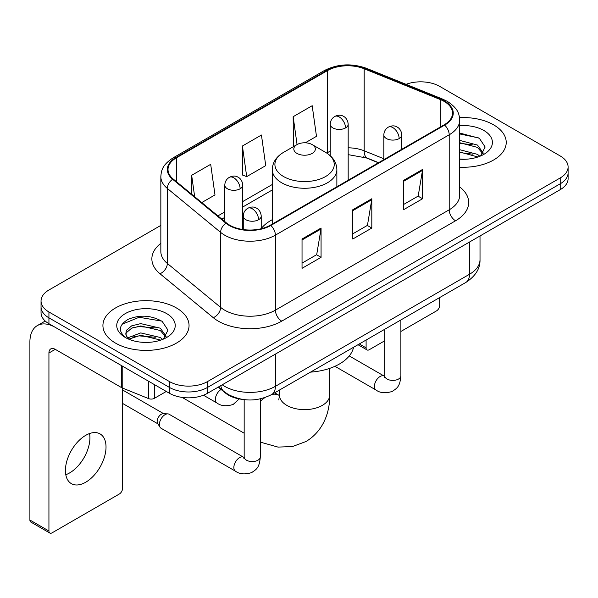<?xml version="1.0" encoding="UTF-8"?>
<svg xmlns="http://www.w3.org/2000/svg" width="598" height="598" viewBox="0 0 598 598"><rect width="100%" height="100%" fill="white"/><g stroke="black" fill="none" stroke-linecap="round" stroke-linejoin="round"><path stroke-width="0.9" d="M272.277 219.69A47.548 27.448 0 0 0 261.214 228.578M378.399 162.783L365.012 157.371A35.887 20.721 0 0 0 363.517 156.803M242.474 399.397A26.91 15.541 180 0 1 225.446 393.043L218.24 387.1M160.84 225.401L48.931 290.008A26.91 15.541 0 0 0 41.045 300.996L41.045 312.717A26.91 15.541 0 0 0 48.931 323.705L169.458 393.29A26.91 15.541 0 0 0 207.521 393.29L560.214 189.663A26.91 15.541 0 0 0 568.1 178.675L568.1 172.815A26.91 15.541 0 0 1 560.214 183.803A26.91 15.541 0 0 0 568.1 172.815L568.1 166.954A26.91 15.541 0 0 0 560.214 155.966L439.687 86.381A26.91 15.541 0 0 0 406.057 84.318M41.045 300.996A26.91 15.541 0 0 0 48.931 311.984L169.458 381.569A26.91 15.541 0 0 0 207.521 381.569L207.521 387.429L560.214 183.803L207.521 387.429A26.91 15.541 0 0 1 169.458 387.429A26.91 15.541 0 0 0 207.521 387.429L207.521 393.29M48.931 311.984L48.931 317.844L169.458 387.429L48.931 317.844A26.91 15.541 0 0 1 41.045 306.856A26.91 15.541 0 0 0 48.931 317.844L48.931 323.705M493.612 124.84A43.063 24.862 0 0 0 459.541 117.642A43.063 24.862 0 0 1 493.612 124.84A43.063 24.862 0 0 1 506.222 142.414A43.063 24.862 0 0 0 493.612 124.84M176.432 307.955A43.063 24.862 0 0 0 129.504 302.566A43.063 24.862 0 0 0 102.923 325.536A43.063 24.862 0 0 0 115.541 343.117A43.063 24.862 0 0 0 162.462 348.507A43.063 24.862 0 0 0 189.05 325.536A43.063 24.862 0 0 0 176.432 307.955A43.063 24.862 0 0 0 129.504 302.566A43.063 24.862 0 0 0 102.923 325.536A43.063 24.862 0 0 0 115.541 343.117A43.063 24.862 0 0 0 162.462 348.507A43.063 24.862 0 0 0 189.05 325.536A43.063 24.862 0 0 0 176.432 307.955M444.135 101.398A28.704 16.572 180 0 1 452.536 113.119A28.704 16.572 180 0 1 444.135 124.833L270.318 225.184A28.704 16.572 180 0 1 226.507 222.972L173.211 179.026A28.704 16.572 180 0 1 168.016 169.526A28.704 16.572 180 0 1 176.425 157.805L327.42 70.624A28.704 16.572 180 0 1 364.182 68.77L440.3 99.537A28.704 16.572 180 0 1 444.135 101.398M444.635 101.107A29.422 16.991 0 0 0 440.711 99.201L364.593 68.434A29.422 16.991 0 0 0 326.912 70.332L175.917 157.513A29.422 16.991 0 0 0 172.62 179.265L225.917 223.211A29.422 16.991 0 0 0 270.827 225.476L444.635 125.132A29.422 16.991 0 0 0 444.635 101.107M302.035 239.028L302.035 268.33L321.066 257.342L321.066 228.04L302.035 239.028M302.035 263.135L316.693 254.666L320.991 229.019A7.176 4.141 -120 0 0 321.066 228.04M316.566 254.741L321.066 257.342M403.53 180.432L403.53 209.734L422.562 198.745L422.562 169.443L403.53 180.432M403.53 204.531L418.189 196.069L422.487 170.415A7.176 4.141 -120 0 0 422.562 169.443M418.062 196.144L422.562 198.745M352.783 209.734L352.783 239.028L371.814 228.047L371.814 198.745L352.783 209.734M352.783 233.833L367.441 225.371L371.739 199.717A7.176 4.141 -120 0 0 371.814 198.745M367.314 225.446L371.814 228.047M459.713 167.201A43.063 24.862 0 0 0 506.222 142.414A43.063 24.862 0 0 1 459.713 167.201M207.521 381.569L560.214 177.942A26.91 15.541 0 0 0 568.1 166.954M305.272 142.802L316.484 136.337L312.186 105.719L293.155 116.707L293.461 145.83M201.758 202.565L214.988 194.933L210.69 164.315L191.659 175.304L191.659 194.245M242.407 146.009L246.705 176.619L265.736 165.631L261.438 135.021L242.407 146.009L242.713 175.132M246.705 176.619L242.407 175.012M294.306 146.144L293.155 145.718M293.155 116.707L297.064 144.552M191.659 175.304L194.664 196.72M459.713 158.993L465.065 159.262M459.713 149.694L477.496 154.374L479.865 156.272M459.713 152.019L477.922 156.99M459.713 140.388L477.496 145.075L483.319 153.118M459.713 142.713L477.496 147.4L482.863 153.723M459.713 159.188A29.242 16.886 0 0 0 483.842 154.359A29.242 16.886 0 0 0 483.842 130.476A29.242 16.886 0 0 0 459.713 125.647M480.56 155.988L485.142 146.996L479.349 138.258L459.713 133.033M459.713 133.937L478.953 137.996M459.713 143.243L472.48 144.836M459.713 152.542L472.48 154.135M359.308 343.955L366.103 347.879A4.485 2.586 120 0 0 367.037 349.935A4.485 2.586 120 0 0 369.28 349.71L384.738 340.785M400.884 331.464L436.518 310.893A4.485 2.586 120 0 0 439.687 305.399L439.687 297.542M366.103 347.879L366.103 340.03M296.959 153.402A10.764 6.212 0 0 0 312.186 153.402A10.764 6.212 0 0 0 312.186 144.611L325.551 152.333A29.668 17.125 0 0 1 325.551 176.552A29.668 17.125 0 0 1 283.594 176.552A29.668 17.125 0 0 1 283.594 152.333C276.291 156.669 272.516 162.432 272.277 169.623A32.299 18.643 0 0 0 281.74 182.809A32.299 18.643 0 0 0 316.933 186.845A32.299 18.643 0 0 0 336.868 169.623C336.629 162.432 332.862 156.669 325.551 152.333L312.186 144.611A10.764 6.212 0 0 0 296.959 144.611A10.764 6.212 0 0 0 296.959 153.402M310.504 372.128A49.342 28.487 0 0 0 353.56 347.274M159.374 424.535A8.073 4.664 -60 0 1 165.078 414.646A8.073 4.664 -60 0 1 167.746 413.868A8.073 4.664 -60 0 1 169.114 414.242L243.588 457.238A8.073 4.664 -60 0 0 239.91 457.448A8.073 4.664 -60 0 0 239.551 457.642A8.073 4.664 -60 0 0 234.281 464.758A8.073 4.664 -60 0 0 235.515 471.224L161.041 428.228A8.073 4.664 -60 0 1 160.032 427.234A8.073 4.664 -60 0 1 159.374 424.535M160.032 427.234L157.625 423.369A5.831 3.364 -60 0 1 157.154 421.418A5.831 3.364 -60 0 1 161.273 414.279A5.831 3.364 -60 0 1 163.202 413.719L167.746 413.868M89.558 433.543A28.704 16.572 -60 0 1 69.622 472.921A28.704 16.572 -60 0 1 65.787 474.715M85.723 482.22A28.704 16.572 120 0 0 104.478 456.917A28.704 16.572 120 0 0 100.075 433.916A28.704 16.572 120 0 0 85.723 435.337A28.704 16.572 120 0 0 66.969 460.632A28.704 16.572 120 0 0 71.371 483.64A28.704 16.572 120 0 0 85.723 482.22M154.389 384.589L154.389 398.328L166.289 391.458M121.603 365.662L55.278 327.368A35.887 20.721 -120 0 0 37.33 325.589A35.887 20.721 -120 0 0 29.9 342.019L29.9 520.013L48.931 531.002L48.931 353.007A8.97 5.18 60 0 1 50.785 348.896A8.97 5.18 60 0 1 55.278 349.344L121.603 387.639L121.603 365.662A4.485 2.586 0 0 0 122.201 365.954M48.931 531.002A4.485 2.586 120 0 0 49.858 533.05L30.827 522.069A4.485 2.586 -60 0 1 29.9 520.013M49.858 533.05A4.485 2.586 120 0 0 52.101 532.833L119.346 494.008A4.485 2.586 120 0 0 122.515 488.514L122.515 388.057M154.389 398.328A4.485 2.586 180 0 1 148.648 398.619L122.201 387.93A4.485 2.586 180 0 1 121.603 387.639M141.121 342.183L147.885 342.385M127.68 337.892L140.739 332.914L160.324 337.496L162.693 339.395M128.884 339.148L140.739 335.239L160.75 340.113M127.882 338.797L125.789 333.886A20.272 11.706 0 0 0 129.063 339.305M125.789 333.886L126.402 330.335L131.65 325.865L140.739 323.615L160.324 328.19L166.147 336.24M125.842 334.17L126.402 332.667L131.65 328.19L140.739 325.94L160.324 330.515L165.691 336.838M163.389 339.111L167.971 330.111L162.17 321.38C151.055 315.191 139.685 314.533 128.047 319.399C118.501 325.297 117.903 331.486 126.245 337.982L126.35 338.049M166.663 313.599A29.242 16.886 0 0 0 125.303 313.599A29.242 16.886 0 0 0 125.303 337.474A29.242 16.886 0 0 0 166.67 337.474A29.242 16.886 0 0 0 166.663 313.599M121.97 324.31L139.14 317.269L161.774 321.111M132.696 327.741L139.14 326.568L155.301 327.951M132.696 337.04L139.14 335.874L155.301 337.257M225.446 392.662L225.446 393.043M222.232 384.791A35.887 20.721 0 0 0 224.646 386.33A35.887 20.721 0 0 0 275.394 386.33L469.505 274.265A35.887 20.721 0 0 0 480.015 259.614C480.276 268.517 475.537 276.141 465.79 282.48L271.679 394.545A17.94 10.36 60 0 0 275.394 386.33L275.394 354.106M469.505 242.033L469.505 274.265A17.94 10.36 60 0 1 465.79 282.48M220.782 385.635A17.94 11.997 129.5 0 0 223.906 391.466L218.457 386.973M560.214 189.663L560.214 177.942M169.458 393.29L169.458 381.569M459.713 186.942A44.857 25.893 180 0 1 455.549 220.789L281.74 321.141A8.97 5.18 60 0 1 275.394 310.153L449.203 209.808A35.887 20.721 0 0 0 459.713 195.157L459.713 120.146A35.887 20.721 180 0 1 449.203 134.797A8.97 5.18 -120 0 0 444.635 125.132M281.74 321.141A44.857 25.893 180 0 1 218.3 321.141A44.857 25.893 180 0 1 213.277 317.68L159.98 273.742A44.857 25.893 180 0 1 160.84 243.349M224.646 310.153A35.887 20.721 0 0 0 275.394 310.153L275.394 235.149A35.887 20.721 180 0 1 220.625 232.383L167.328 188.437A35.887 20.721 180 0 1 160.84 176.552L160.84 251.564A35.887 20.721 0 0 0 167.328 263.441L220.625 307.387A35.887 20.721 0 0 0 224.646 310.153M459.713 120.146C459.137 113.986 458.569 108.851 447.349 101.391L442.632 99.104A8.97 4.201 112 0 0 440.711 99.201M442.632 99.104L366.522 68.336C351.654 63.074 337.556 63.837 324.206 70.624A8.97 5.18 60 0 1 326.912 70.332M175.917 157.513A8.97 5.18 -120 0 0 173.211 157.797C162.327 164.936 161.34 170.303 160.84 176.552M172.62 179.265A8.97 6.002 129.5 0 0 167.328 188.437L167.328 263.441A8.97 6.002 -50.5 0 1 159.98 273.742M366.522 68.336A8.97 4.201 112 0 0 364.593 68.434M225.917 223.211A8.97 6.002 129.5 0 0 220.625 232.383L220.625 307.387A8.97 6.002 -50.5 0 1 213.277 317.68M270.827 225.476A8.97 5.18 60 0 1 275.394 235.149L449.203 134.797L449.203 209.808A8.97 5.18 60 0 0 455.549 220.789M176.425 157.805L176.425 181.68M440.3 99.537L440.3 127.053M364.182 68.77L364.182 150.808A28.704 16.572 0 0 0 348.178 147.811M383.841 158.754L364.182 150.808A16.146 7.565 -68 0 0 367.396 158.141L348.178 154.635M330.238 151.242A28.704 16.572 0 0 0 327.42 152.669L326.747 153.058M327.42 70.624L327.42 152.669A16.146 9.321 60 0 1 327.398 153.484M272.277 184.505L242.751 201.548M224.811 211.909L217.911 215.885M352.783 210.66L371.739 199.717M403.53 181.358L422.487 170.415M302.035 239.962L320.991 229.019M329.692 368.368L329.692 395.121A25.116 14.502 180 0 1 322.337 405.377A25.116 14.502 180 0 1 286.816 405.377A25.116 14.502 180 0 1 279.453 395.121L278.78 399.942M271.828 394.463A25.116 14.502 -60 0 1 279.072 395.345L279.453 395.562M260.317 401.46A25.116 14.502 -60 0 1 264.929 397.588M399.158 138.572A8.97 5.18 0 0 0 401.781 134.909C401.393 129.542 397.909 127.352 397.528 127.277C394.927 125.445 391.862 125.401 388.326 127.142A8.97 5.18 60 0 1 392.811 127.583A8.97 5.18 -120 0 1 399.158 138.572A8.97 5.18 0 0 1 386.465 138.572A8.97 5.18 0 0 1 383.841 134.909C383.976 131.508 385.471 128.921 388.326 127.142M334.932 366.305L376.09 390.068A8.073 4.664 -60 0 1 374.849 383.595A8.073 4.664 -60 0 1 380.126 376.486A8.073 4.664 -60 0 1 380.485 376.291A8.073 4.664 -60 0 1 384.163 376.082L349.254 355.93M384.477 377.495L384.738 375.753A8.073 4.664 -0 0 0 387.1 379.05A8.073 4.664 -0 0 0 398.148 379.244A8.073 4.664 -0 0 0 400.884 375.753C399.972 387.138 396.683 388.356 392.176 391.458C385.426 393.514 380.066 393.05 376.09 390.068M258.583 219.728A8.97 5.18 0 0 0 261.214 216.065C260.825 210.705 257.334 208.508 256.953 208.433C254.352 206.602 251.287 206.557 247.751 208.298A8.97 5.18 60 0 1 252.236 208.739A8.97 5.18 -120 0 1 258.583 219.728A8.97 5.18 0 0 1 245.898 219.728A8.97 5.18 0 0 1 243.266 216.065C243.401 212.664 244.896 210.077 247.751 208.298M243.909 458.651L244.163 456.909A8.073 4.664 -0 0 0 246.533 460.206A8.073 4.664 -0 0 0 257.581 460.408A8.073 4.664 -0 0 0 260.317 456.909C259.397 468.294 256.116 469.512 251.601 472.622C244.859 474.67 239.492 474.207 235.515 471.224M345.554 127.912A8.97 5.18 0 0 0 348.178 124.249C347.789 118.89 344.306 116.692 343.925 116.617C341.323 114.786 338.259 114.741 334.723 116.483A8.97 5.18 60 0 1 339.208 116.924A8.97 5.18 -120 0 1 345.554 127.912A8.97 5.18 0 0 1 332.869 127.912A8.97 5.18 0 0 1 330.238 124.249C330.373 120.848 331.868 118.262 334.723 116.483M240.127 188.781A8.97 5.18 0 0 0 242.751 185.118C242.362 179.759 238.879 177.561 238.497 177.486C235.896 175.655 232.831 175.61 229.296 177.352A8.97 5.18 60 0 1 233.781 177.793A8.97 5.18 -120 0 1 240.127 188.781A8.97 5.18 0 0 1 227.434 188.781A8.97 5.18 0 0 1 224.811 185.118C224.945 181.717 226.44 179.131 229.296 177.352M239.222 398.918L233.145 404.465C226.395 406.513 221.036 406.049 217.059 403.067A8.073 4.664 -60 0 1 215.385 399.374A8.073 4.664 -60 0 1 221.118 389.47M48.931 353.007L55.278 349.344M122.201 366.006L122.201 387.93M148.648 398.619L148.648 381.277M271.679 394.545C257.237 401.804 242.803 401.804 228.361 394.545L223.906 391.466M480.015 259.614L480.015 235.963M324.206 70.624L173.211 157.797M272.277 189.962L242.751 207.013M224.811 217.366L221.806 219.1M378.594 162.671L367.396 158.141M367.037 349.935L357.993 344.71M329.692 395.121C330.021 411.611 323.63 430.994 305.982 441.518L292.497 446.549L278.01 447.095L260.317 442.124M244.163 433.199L182.166 397.408M336.868 186.763L336.868 169.623M272.277 224.056L272.277 169.623M296.959 144.611L283.594 152.333M279.072 395.345L274.684 392.811M279.453 390.053L279.453 395.121M384.716 376.374L384.163 376.082M400.884 319.952L400.884 375.753M401.781 149.283L401.781 134.909M384.738 329.274L384.738 375.753M383.841 159.644L383.841 134.909M244.141 457.53L243.588 457.238M260.317 398.873L260.317 456.909M261.214 228.728L261.214 216.065M122.515 403.396L157.917 423.84M244.163 399.628L244.163 456.909M243.266 229.572L243.266 216.065M122.515 389.926L163.747 413.734M348.178 180.23L348.178 124.249M330.238 155.712L330.238 124.249M242.751 229.497L242.751 185.118M217.059 403.067L203.455 395.218M224.811 221.574L224.811 185.118M37.33 325.589L45.224 321.036"/></g></svg>

